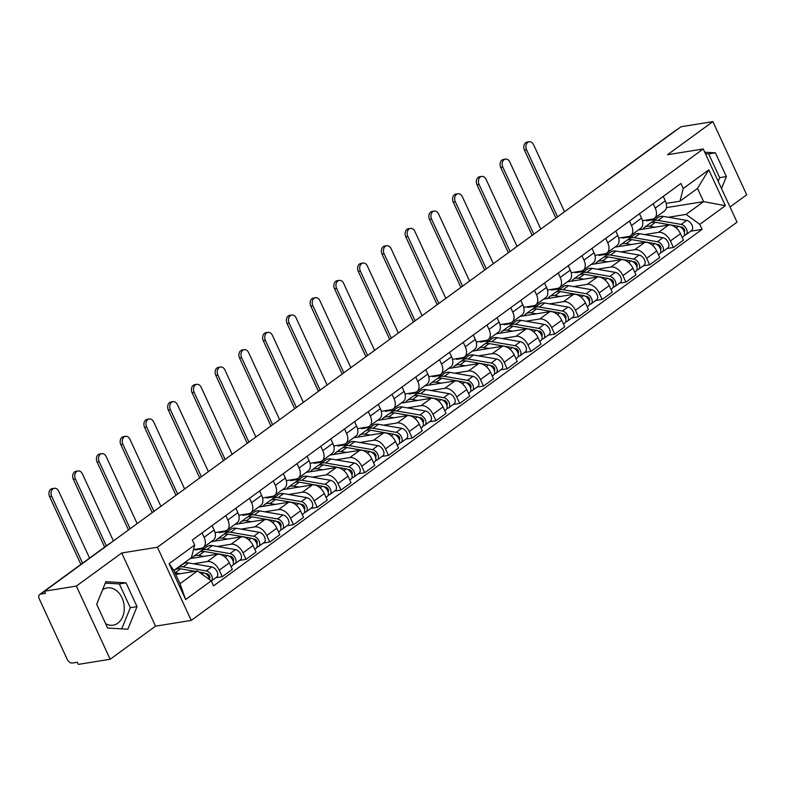 <?xml version="1.0" encoding="UTF-8"?>
<svg xmlns="http://www.w3.org/2000/svg" width="786" height="786" viewBox="0 0 786 786"><rect width="100%" height="100%" fill="white"/><g stroke="black" fill="none" stroke-linecap="round" stroke-linejoin="round"><path stroke-width="1.18" d="M102.573 589.805A18.864 14.001 -99.1 0 1 107.142 587.908A18.864 14.001 -99.1 0 1 123.196 601.005A18.864 14.001 -99.1 0 1 117.831 623.18A18.864 14.001 -99.1 0 1 113.135 625.165A18.864 14.001 -99.1 0 1 105.638 623.681M730.027 206.954L746.7 194.79L712.892 121.614L681.03 126.743L40.528 594.137A4.834 3.036 -126.1 0 0 39.654 594.501A4.834 3.036 -126.1 0 0 39.3 598.922L67.193 659.297A4.834 3.036 -126.1 0 0 72.371 663.05L77.333 662.254L78.315 664.386L110.178 659.258L155.53 626.157L191.234 620.409L737.042 222.143L703.234 148.967L157.416 547.243L121.722 552.98L76.36 586.081L44.507 591.21L45.49 593.342L40.528 594.137M712.892 121.614L667.53 154.714L703.234 148.967M608.05 179.994A4.834 3.036 53.9 0 0 607.224 180.348L676.176 130.034A4.834 3.036 53.9 0 1 677.001 129.69M76.36 586.081L110.178 659.258M193.533 563.778L207.366 561.548A11.132 6.976 53.9 0 1 219.265 570.174L222.271 576.678L232.322 569.349L229.316 562.845A11.132 6.976 -126.1 0 0 217.417 554.218L190.163 558.6M180.112 565.94L180.613 565.851M203.279 547.498L213.33 540.169A11.132 6.976 -126.1 0 0 214.136 529.99L204.085 537.319A11.132 6.976 53.9 0 1 203.279 547.498A11.132 6.976 53.9 0 1 201.255 548.323L193.494 549.571M204.085 537.319L202.051 532.928M215.836 577.72L222.271 576.678M214.136 529.99L212.102 525.598M217.28 546.447L231.113 544.226A11.132 6.976 53.9 0 1 243.012 552.853L246.018 559.357L256.059 552.027L253.053 545.523A11.132 6.976 -126.1 0 0 241.155 536.897L211.208 541.711M195.105 549.306L195.409 549.964L204.36 548.53M225.798 515.596L227.832 519.998A11.132 6.976 53.9 0 1 227.026 530.167A11.132 6.976 53.9 0 1 225.002 530.992L215.059 532.594M239.573 560.398L246.018 559.357M227.026 530.167L237.067 522.837A11.132 6.976 -126.1 0 0 237.873 512.668L235.849 508.267M241.027 529.125L254.861 526.895A11.132 6.976 53.9 0 1 266.759 535.521L269.765 542.035L279.806 534.696L276.8 528.192A11.132 6.976 -126.1 0 0 264.902 519.566L234.955 524.39M218.852 531.984L219.156 532.643L228.107 531.198M249.545 498.275L251.579 502.667A11.132 6.976 53.9 0 1 250.773 512.845A11.132 6.976 53.9 0 1 248.749 513.671L238.806 515.272M213.379 541.367L212.957 540.434M263.32 543.067L269.765 542.035M250.773 512.845L260.814 505.516A11.132 6.976 -126.1 0 0 261.62 495.337L259.586 490.945M264.764 511.794L278.598 509.574A11.132 6.976 53.9 0 1 290.496 518.2L293.502 524.704L303.553 517.375L300.547 510.871A11.132 6.976 -126.1 0 0 288.649 502.244L258.692 507.058M242.599 514.663L242.903 515.321L251.854 513.877M273.292 480.953L275.316 485.345A11.132 6.976 53.9 0 1 274.51 495.514A11.132 6.976 53.9 0 1 272.487 496.339L262.544 497.941M237.126 524.036L236.704 523.112M287.067 525.746L293.502 524.704M274.51 495.514L284.561 488.185A11.132 6.976 -126.1 0 0 285.367 478.016L283.333 473.614M288.511 494.473L302.345 492.242A11.132 6.976 53.9 0 1 314.243 500.869L317.249 507.383L327.29 500.053L324.284 493.539A11.132 6.976 -126.1 0 0 312.386 484.913L282.439 489.737M266.346 497.332L266.65 497.99L275.591 496.555M297.029 463.622L299.063 468.024A11.132 6.976 53.9 0 1 298.258 478.193A11.132 6.976 53.9 0 1 296.234 479.018L286.291 480.619M260.873 506.715L260.441 505.781M310.804 508.414L317.249 507.383M298.258 478.193L308.299 470.863A11.132 6.976 -126.1 0 0 309.104 460.684L307.08 456.293M312.258 477.141L326.092 474.921A11.132 6.976 53.9 0 1 337.99 483.547L340.996 490.051L351.037 482.722L348.031 476.218A11.132 6.976 -126.1 0 0 336.133 467.591L306.186 472.406M290.083 480.01L290.388 480.668L299.338 479.224M320.776 446.301L322.81 450.692A11.132 6.976 53.9 0 1 322.005 460.871A11.132 6.976 53.9 0 1 319.981 461.696L310.038 463.288M284.62 489.383L284.188 488.46M334.551 491.093L340.996 490.051M322.005 460.871L332.046 453.542A11.132 6.976 -126.1 0 0 332.851 443.363L330.818 438.971M335.995 459.82L349.829 457.59A11.132 6.976 53.9 0 1 361.727 466.226L364.733 472.73L374.784 465.4L371.778 458.886A11.132 6.976 -126.1 0 0 359.88 450.26L329.924 455.084M313.83 462.679L314.135 463.337L323.085 461.903M344.523 428.969L346.547 433.371A11.132 6.976 53.9 0 1 345.742 443.54A11.132 6.976 53.9 0 1 343.718 444.365L333.785 445.967M308.358 472.062L307.935 471.138M358.298 473.762L364.733 472.73M345.742 443.54L355.793 436.21A11.132 6.976 -126.1 0 0 356.598 426.041L354.565 421.64M359.742 442.498L373.576 440.268A11.132 6.976 53.9 0 1 385.474 448.894L388.481 455.399L398.531 448.069L395.525 441.565A11.132 6.976 -126.1 0 0 383.627 432.939L353.671 437.763M337.577 445.357L337.882 446.016L346.822 444.571M368.261 411.648L370.294 416.04A11.132 6.976 53.9 0 1 369.489 426.218A11.132 6.976 53.9 0 1 367.465 427.044L357.522 428.645M332.105 454.73L331.672 453.807M382.035 456.44L388.481 455.399M369.489 426.218L379.54 418.889A11.132 6.976 -126.1 0 0 380.345 408.71L378.312 404.318M383.489 425.167L397.323 422.937A11.132 6.976 53.9 0 1 409.221 431.573L412.228 438.077L422.269 430.748L419.262 424.244A11.132 6.976 -126.1 0 0 407.364 415.607L377.418 420.431M361.314 428.026L361.619 428.684L370.57 427.25M392.008 394.317L394.041 398.718A11.132 6.976 53.9 0 1 393.236 408.887A11.132 6.976 53.9 0 1 391.212 409.712L381.269 411.314M355.852 437.409L355.419 436.485M405.782 439.109L412.228 438.077M393.236 408.887L403.277 401.558A11.132 6.976 -126.1 0 0 404.083 391.389L402.049 386.987M407.227 407.846L421.07 405.615A11.132 6.976 53.9 0 1 432.968 414.242L435.975 420.746L446.016 413.416L443.009 406.912A11.132 6.976 -126.1 0 0 431.111 398.286L401.155 403.11M385.061 410.705L385.366 411.363L394.317 409.919M415.755 376.995L417.779 381.387A11.132 6.976 53.9 0 1 416.983 391.566A11.132 6.976 53.9 0 1 414.949 392.391L405.016 393.992M379.589 420.078L379.166 419.154M429.529 421.787L435.975 420.746M416.983 391.566L427.024 384.236A11.132 6.976 -126.1 0 0 427.83 374.057L425.796 369.666M430.974 390.514L444.807 388.294A11.132 6.976 53.9 0 1 456.705 396.92L459.712 403.424L469.763 396.095L466.756 389.591A11.132 6.976 -126.1 0 0 454.858 380.964L424.902 385.779M408.808 393.373L409.113 394.032L418.054 392.597M439.492 359.664L441.526 364.065A11.132 6.976 53.9 0 1 440.72 374.234A11.132 6.976 53.9 0 1 438.696 375.06L428.753 376.661M403.336 402.756L402.913 401.833M453.276 404.466L459.712 403.424M440.72 374.234L450.771 366.905A11.132 6.976 -126.1 0 0 451.577 356.736L449.543 352.334M454.721 373.193L468.554 370.963A11.132 6.976 53.9 0 1 480.452 379.589L483.459 386.103L493.5 378.764L490.493 372.259A11.132 6.976 -126.1 0 0 478.595 363.633L448.649 368.457M432.555 376.052L432.85 376.71L441.801 375.266M463.239 342.342L465.273 346.734A11.132 6.976 53.9 0 1 464.467 356.913A11.132 6.976 53.9 0 1 462.443 357.738L452.5 359.34M427.083 385.435L426.651 384.501M477.014 387.134L483.459 386.103M464.467 356.913L474.508 349.583A11.132 6.976 -126.1 0 0 475.314 339.405L473.29 335.013M478.468 355.861L492.301 353.641A11.132 6.976 53.9 0 1 504.199 362.267L507.206 368.772L517.247 361.442L514.24 354.938A11.132 6.976 -126.1 0 0 502.342 346.312L472.396 351.126M456.293 358.73L456.597 359.389L465.548 357.944M486.986 325.021L489.02 329.413A11.132 6.976 53.9 0 1 488.214 339.581A11.132 6.976 53.9 0 1 486.19 340.407L476.247 342.008M450.82 368.103L450.398 367.18M500.761 369.813L507.206 368.772M488.214 339.581L498.255 332.252A11.132 6.976 -126.1 0 0 499.061 322.083L497.027 317.682M502.205 338.54L516.038 336.31A11.132 6.976 53.9 0 1 527.937 344.936L530.943 351.45L540.994 344.121L537.988 337.607A11.132 6.976 -126.1 0 0 526.089 328.98L496.133 333.804M480.04 341.399L480.344 342.057L489.295 340.623M510.733 307.69L512.757 312.091A11.132 6.976 53.9 0 1 511.951 322.26A11.132 6.976 53.9 0 1 509.927 323.085L499.994 324.687M474.567 350.782L474.145 349.849M524.508 352.482L530.943 351.45M511.951 322.26L522.002 314.931A11.132 6.976 -126.1 0 0 522.808 304.752L520.774 300.36M525.952 321.209L539.785 318.988A11.132 6.976 53.9 0 1 551.684 327.615L554.69 334.119L564.741 326.789L561.735 320.285A11.132 6.976 -126.1 0 0 549.827 311.659L519.88 316.473M503.787 324.078L504.091 324.736L513.032 323.292M534.47 290.368L536.504 294.76A11.132 6.976 53.9 0 1 535.698 304.939A11.132 6.976 53.9 0 1 533.674 305.764L523.731 307.355M498.314 333.451L497.882 332.527M548.245 335.16L554.69 334.119M535.698 304.939L545.739 297.609A11.132 6.976 -126.1 0 0 546.545 287.43L544.521 283.039M549.699 303.887L563.533 301.657A11.132 6.976 53.9 0 1 575.431 310.293L578.437 316.797L588.478 309.468L585.472 302.954A11.132 6.976 -126.1 0 0 573.574 294.328L543.627 299.152M527.524 306.746L527.828 307.405L536.779 305.97M558.217 273.037L560.251 277.438A11.132 6.976 53.9 0 1 559.445 287.607A11.132 6.976 53.9 0 1 557.421 288.433L547.478 290.034M522.061 316.129L521.629 315.206M571.992 317.829L578.437 316.797M559.445 287.607L569.486 280.278A11.132 6.976 -126.1 0 0 570.292 270.109L568.258 265.707M573.436 286.566L587.27 284.335A11.132 6.976 53.9 0 1 599.168 292.962L602.174 299.466L612.225 292.137L609.219 285.632A11.132 6.976 -126.1 0 0 597.321 277.006L567.364 281.83M551.271 289.425L551.576 290.083L560.526 288.639M581.964 255.715L583.988 260.107A11.132 6.976 53.9 0 1 583.183 270.286A11.132 6.976 53.9 0 1 581.159 271.111L571.226 272.713M545.798 298.798L545.376 297.874M595.739 300.507L602.174 299.466M583.183 270.286L593.233 262.956A11.132 6.976 -126.1 0 0 594.039 252.778L592.005 248.386M597.183 269.234L611.017 267.004A11.132 6.976 53.9 0 1 622.915 275.64L625.921 282.145L635.972 274.815L632.966 268.311A11.132 6.976 -126.1 0 0 621.068 259.675L591.111 264.499M575.018 272.094L575.323 272.752L584.263 271.317M605.701 238.384L607.735 242.786A11.132 6.976 53.9 0 1 606.93 252.954A11.132 6.976 53.9 0 1 604.906 253.78L594.963 255.381M569.545 281.476L569.113 280.553M619.486 283.176L625.921 282.145M606.93 252.954L616.981 245.625A11.132 6.976 -126.1 0 0 617.786 235.456L615.752 231.055M620.93 251.913L634.764 249.683A11.132 6.976 53.9 0 1 646.662 258.309L649.668 264.813L659.709 257.484L656.703 250.98A11.132 6.976 -126.1 0 0 644.805 242.353L614.858 247.177M598.755 254.772L599.06 255.43L608.01 253.986M629.448 221.062L631.482 225.454A11.132 6.976 53.9 0 1 630.677 235.633A11.132 6.976 53.9 0 1 628.653 236.458L618.71 238.06M593.292 264.145L592.86 263.222M643.223 265.855L649.668 264.813M630.677 235.633L640.718 228.304A11.132 6.976 -126.1 0 0 641.523 218.125L639.499 213.733M644.667 234.582L658.511 232.361A11.132 6.976 53.9 0 1 670.409 240.988L673.415 247.492L683.456 240.162L680.45 233.658A11.132 6.976 -126.1 0 0 668.552 225.032L638.605 229.846M622.502 237.441L622.807 238.099L631.757 236.665M653.195 203.731L655.229 208.133A11.132 6.976 53.9 0 1 654.424 218.302A11.132 6.976 53.9 0 1 652.4 219.127L642.457 220.728M617.03 246.824L616.607 245.9M666.97 248.533L673.415 247.492M654.424 218.302L664.465 210.972A11.132 6.976 -126.1 0 0 665.27 200.803L663.237 196.402M622.807 238.099L624.055 237.195M599.06 255.43L600.308 254.526M575.323 272.752L576.56 271.848M551.576 290.083L552.813 289.169M527.828 307.405L529.076 306.501M504.091 324.736L505.329 323.822M480.344 342.057L481.582 341.153M456.597 359.389L457.845 358.475M432.85 376.71L434.098 375.806M409.113 394.032L410.351 393.128M385.366 411.363L386.604 410.459M361.619 428.684L362.867 427.781M337.882 446.016L339.12 445.102M314.135 463.337L315.373 462.433M290.388 480.668L291.635 479.755M266.65 497.99L267.888 497.086M242.903 515.321L244.141 514.408M219.156 532.643L220.404 531.739M195.409 549.964L196.657 549.06M197.512 570.921L211.218 580.864L185.653 599.522L169.088 563.68L194.663 545.022L191.401 557.696L173.893 570.469L180.004 583.693L197.512 570.921L175.73 574.428M666.42 207.622L703.598 201.638L697.487 188.414L679.978 201.187L683.24 188.512L680.922 183.502L192.344 540.011L194.663 545.022M683.24 188.512L708.815 169.855L725.37 205.696L699.805 224.354L686.09 214.411L703.598 201.638L725.37 205.696M211.218 580.864L213.537 585.884L702.114 229.365L699.805 224.354M191.234 620.409L157.416 547.243M155.53 626.157L121.722 552.98M126.055 582.848L105.874 581.679L96.678 604.287L107.662 628.053L127.843 629.222L137.039 606.625L126.055 582.848L119.334 583.929L105.295 583.124M721.519 188.542L726.382 176.585L715.398 152.818L704.728 152.199M646.249 220.119L646.554 220.778L655.495 219.333M668.414 217.26L686.09 214.411M646.554 220.778L647.792 219.874M679.978 201.187L666.194 203.407M690.717 231.202L702.114 229.365M640.777 229.502L640.354 228.569M185.653 599.522L180.004 583.693M169.088 563.68L173.893 570.469M697.487 188.414L708.815 169.855M121.702 628.869L130.319 607.706L119.334 583.929M130.319 607.706L137.039 606.625M718.178 181.311L719.662 177.665L708.677 153.899L705.425 153.712M708.677 153.899L715.398 152.818M719.662 177.665L726.382 176.585M80.899 564.397L49.606 496.673A5.561 4.127 -99.1 0 1 52.23 488.627L54.303 488.293A5.561 4.127 80.9 0 0 51.689 496.339L82.569 563.179M89.575 558.07L58.695 491.23A5.561 4.127 80.9 0 0 54.303 488.293M173.991 570.685L175.16 569.84A14.512 9.098 53.9 0 1 180.534 568.809L195.046 571.324M174.964 572.788A14.512 9.098 53.9 0 1 175.052 572.807L180.249 573.701M199.005 572.012L203.682 572.817A6.042 3.792 53.9 0 1 209.666 579.734M208.005 575.814L209.341 575.598M205.303 573.407L206.954 573.692A2.898 1.818 53.9 0 1 209.44 575.794A2.898 1.818 53.9 0 1 209.4 578.516M176.585 569.074A14.512 9.098 53.9 0 1 177.744 567.954A14.512 9.098 53.9 0 1 183.118 566.922L206.266 570.931A6.042 3.792 53.9 0 1 211.483 575.362A6.042 3.792 53.9 0 1 211.296 581.021M177.744 567.954L183.226 563.955A14.512 9.098 53.9 0 1 188.601 562.923L211.748 566.932A6.042 3.792 53.9 0 1 217.015 571.491A6.042 3.792 53.9 0 1 216.631 577.13L211.296 581.031M104.646 547.076L73.353 479.352A5.561 4.127 -99.1 0 1 75.967 471.305L78.05 470.971A5.561 4.127 80.9 0 0 75.436 479.018L106.316 545.857M113.41 540.935L82.432 473.909A5.561 4.127 80.9 0 0 78.05 470.971M191.784 558.345A14.512 9.098 53.9 0 1 193.425 556.508L198.897 552.509A14.512 9.098 53.9 0 1 204.281 551.477L227.419 555.496A6.042 3.792 53.9 0 1 232.695 560.054A6.042 3.792 53.9 0 1 232.312 565.694L231.055 566.618M193.425 556.508A14.512 9.098 53.9 0 1 198.799 555.476L203.987 556.38M231.752 558.492L233.078 558.276M229.05 556.085L230.701 556.37A2.898 1.818 53.9 0 1 233.187 558.473A2.898 1.818 53.9 0 1 233.147 561.184M200.332 551.752A14.512 9.098 53.9 0 1 201.491 550.622A14.512 9.098 53.9 0 1 206.865 549.591L230.013 553.609A6.042 3.792 53.9 0 1 235.279 558.158A6.042 3.792 53.9 0 1 234.896 563.808A6.042 3.792 53.9 0 1 233.796 564.25L233.078 564.78M201.491 550.622L206.973 546.624A14.512 9.098 53.9 0 1 212.348 545.592L235.495 549.611A6.042 3.792 53.9 0 1 240.762 554.169A6.042 3.792 53.9 0 1 240.378 559.809L234.896 563.808M233.432 563.454L233.796 564.25M128.482 529.941L97.1 462.021A5.561 4.127 -99.1 0 1 99.714 453.974L101.797 453.64A5.561 4.127 80.9 0 0 99.183 461.687L130.152 528.713M137.147 523.604L106.179 456.578A5.561 4.127 80.9 0 0 101.797 453.64M215.531 541.014A14.512 9.098 53.9 0 1 217.162 539.186L222.644 535.187A14.512 9.098 53.9 0 1 228.019 534.156L251.166 538.164A6.042 3.792 53.9 0 1 256.442 542.723A6.042 3.792 53.9 0 1 256.059 548.373L254.802 549.286M217.162 539.186A14.512 9.098 53.9 0 1 222.546 538.155L227.734 539.049M255.489 541.161L256.825 540.945M252.787 538.754L254.448 539.039A2.898 1.818 53.9 0 1 256.934 541.141A2.898 1.818 53.9 0 1 256.884 543.863M224.069 534.421A14.512 9.098 53.9 0 1 225.238 533.301A14.512 9.098 53.9 0 1 230.612 532.269L253.76 536.278A6.042 3.792 53.9 0 1 259.026 540.837A6.042 3.792 53.9 0 1 258.643 546.476A6.042 3.792 53.9 0 1 257.543 546.928L256.816 547.459M225.238 533.301L230.711 529.302A14.512 9.098 53.9 0 1 236.085 528.271L259.233 532.279A6.042 3.792 53.9 0 1 264.509 536.838A6.042 3.792 53.9 0 1 264.125 542.478L258.643 546.476M257.179 546.132L257.543 546.928M152.219 512.61L120.838 444.699A5.561 4.127 -99.1 0 1 123.461 436.652L125.544 436.318A5.561 4.127 80.9 0 0 122.921 444.365L153.899 511.391M160.894 506.282L129.926 439.256A5.561 4.127 80.9 0 0 125.544 436.318M239.268 523.692A14.512 9.098 53.9 0 1 240.909 521.855L246.391 517.856A14.512 9.098 53.9 0 1 251.766 516.824L274.913 520.843A6.042 3.792 53.9 0 1 280.189 525.402A6.042 3.792 53.9 0 1 279.796 531.041L278.539 531.965M240.909 521.855A14.512 9.098 53.9 0 1 246.283 520.823L251.481 521.727M279.236 523.84L280.573 523.623M276.534 521.432L278.185 521.717A2.898 1.818 53.9 0 1 280.671 523.82A2.898 1.818 53.9 0 1 280.631 526.532M247.816 517.1A14.512 9.098 53.9 0 1 248.975 515.97A14.512 9.098 53.9 0 1 254.35 514.938L277.497 518.957A6.042 3.792 53.9 0 1 282.773 523.515A6.042 3.792 53.9 0 1 282.39 529.155A6.042 3.792 53.9 0 1 281.29 529.607L280.563 530.128M248.975 515.97L254.458 511.971A14.512 9.098 53.9 0 1 259.832 510.939L282.98 514.958A6.042 3.792 53.9 0 1 288.256 519.517A6.042 3.792 53.9 0 1 287.873 525.156L282.39 529.155M280.916 528.801L281.29 529.607M175.966 495.288L144.585 427.378A5.561 4.127 -99.1 0 1 147.198 419.331L149.281 418.987A5.561 4.127 80.9 0 0 146.668 427.044L177.636 494.07M184.641 488.961L153.673 421.935A5.561 4.127 80.9 0 0 149.281 418.987M263.015 506.361A14.512 9.098 53.9 0 1 264.656 504.533L270.138 500.535A14.512 9.098 53.9 0 1 275.513 499.503L298.66 503.512A6.042 3.792 53.9 0 1 303.927 508.07A6.042 3.792 53.9 0 1 303.543 513.72L302.286 514.634M264.656 504.533A14.512 9.098 53.9 0 1 270.03 503.502L275.228 504.406M302.983 506.508L304.31 506.292M300.281 504.101L301.932 504.396A2.898 1.818 53.9 0 1 304.418 506.489A2.898 1.818 53.9 0 1 304.379 509.21M271.563 499.768A14.512 9.098 53.9 0 1 272.722 498.648A14.512 9.098 53.9 0 1 278.097 497.617L301.244 501.625A6.042 3.792 53.9 0 1 306.52 506.184A6.042 3.792 53.9 0 1 306.137 511.824A6.042 3.792 53.9 0 1 305.037 512.275L304.31 512.806M272.722 498.648L278.205 494.649A14.512 9.098 53.9 0 1 283.579 493.618L306.727 497.626A6.042 3.792 53.9 0 1 311.993 502.185A6.042 3.792 53.9 0 1 311.61 507.835L306.137 511.824M304.663 511.48L305.037 512.275M199.713 477.957L168.332 410.046A5.561 4.127 -99.1 0 1 170.945 402L173.028 401.666A5.561 4.127 80.9 0 0 170.415 409.712L201.383 476.738M208.388 471.629L177.41 404.603A5.561 4.127 80.9 0 0 173.028 401.666M286.762 489.039A14.512 9.098 53.9 0 1 288.403 487.202L293.876 483.213A14.512 9.098 53.9 0 1 299.25 482.172L322.398 486.19A6.042 3.792 53.9 0 1 327.674 490.749A6.042 3.792 53.9 0 1 327.29 496.388L326.033 497.312M288.403 487.202A14.512 9.098 53.9 0 1 293.777 486.17L298.965 487.074M326.721 489.187L328.057 488.971M324.029 486.78L325.679 487.065A2.898 1.818 53.9 0 1 328.165 489.167A2.898 1.818 53.9 0 1 328.116 491.879M295.31 482.447A14.512 9.098 53.9 0 1 296.469 481.317A14.512 9.098 53.9 0 1 301.844 480.285L324.991 484.304A6.042 3.792 53.9 0 1 330.258 488.863A6.042 3.792 53.9 0 1 329.874 494.502A6.042 3.792 53.9 0 1 328.774 494.954L328.047 495.475M296.469 481.317L301.942 477.318A14.512 9.098 53.9 0 1 307.326 476.287L330.464 480.305A6.042 3.792 53.9 0 1 335.74 484.864A6.042 3.792 53.9 0 1 335.357 490.503L329.874 494.502M328.41 494.158L328.774 494.954M223.45 460.635L192.079 392.725A5.561 4.127 -99.1 0 1 194.692 384.678L196.775 384.344A5.561 4.127 80.9 0 0 194.152 392.391L225.13 459.417M232.125 454.308L201.157 387.282A5.561 4.127 80.9 0 0 196.775 384.344M310.509 471.718A14.512 9.098 53.9 0 1 312.14 469.881L317.623 465.882A14.512 9.098 53.9 0 1 322.997 464.85L346.145 468.869A6.042 3.792 53.9 0 1 351.421 473.418A6.042 3.792 53.9 0 1 351.037 479.067L349.77 479.981M312.14 469.881A14.512 9.098 53.9 0 1 317.515 468.849L322.712 469.753M350.468 471.855L351.804 471.649M347.766 469.458L349.416 469.743A2.898 1.818 53.9 0 1 351.912 471.836A2.898 1.818 53.9 0 1 351.863 474.557M319.047 465.125A14.512 9.098 53.9 0 1 320.207 463.995A14.512 9.098 53.9 0 1 325.591 462.964L348.729 466.972A6.042 3.792 53.9 0 1 354.005 471.531A6.042 3.792 53.9 0 1 353.621 477.181A6.042 3.792 53.9 0 1 352.521 477.623L351.794 478.153M320.207 463.995L325.689 459.997A14.512 9.098 53.9 0 1 331.063 458.965L354.211 462.974A6.042 3.792 53.9 0 1 359.487 467.532A6.042 3.792 53.9 0 1 359.104 473.182L353.621 477.181M352.148 476.827L352.521 477.623M247.197 443.304L215.816 375.394A5.561 4.127 -99.1 0 1 218.439 367.347L220.512 367.013A5.561 4.127 80.9 0 0 217.899 375.06L248.867 442.086M255.872 436.977L224.904 369.951A5.561 4.127 80.9 0 0 220.512 367.013M334.247 454.387A14.512 9.098 53.9 0 1 335.887 452.559L341.37 448.56A14.512 9.098 53.9 0 1 346.744 447.529L369.892 451.537A6.042 3.792 53.9 0 1 375.158 456.096A6.042 3.792 53.9 0 1 374.775 461.736L373.517 462.659M335.887 452.559A14.512 9.098 53.9 0 1 341.262 451.528L346.459 452.422M374.215 454.534L375.551 454.318M371.513 452.127L373.163 452.412A2.898 1.818 53.9 0 1 375.649 454.514A2.898 1.818 53.9 0 1 375.61 457.226M342.794 447.794A14.512 9.098 53.9 0 1 343.954 446.664A14.512 9.098 53.9 0 1 349.328 445.633L372.476 449.651A6.042 3.792 53.9 0 1 377.752 454.21A6.042 3.792 53.9 0 1 377.368 459.849A6.042 3.792 53.9 0 1 376.268 460.301L375.541 460.832M343.954 446.664L349.436 442.675A14.512 9.098 53.9 0 1 354.81 441.634L377.958 445.652A6.042 3.792 53.9 0 1 383.224 450.211A6.042 3.792 53.9 0 1 382.841 455.851L377.368 459.849M375.895 459.505L376.268 460.301M270.944 425.983L239.563 358.072A5.561 4.127 -99.1 0 1 242.176 350.025L244.259 349.691A5.561 4.127 80.9 0 0 241.646 357.738L272.614 424.764M279.62 419.655L248.641 352.629A5.561 4.127 80.9 0 0 244.259 349.691M357.994 437.065A14.512 9.098 53.9 0 1 359.634 435.228L365.107 431.229A14.512 9.098 53.9 0 1 370.491 430.197L393.629 434.216A6.042 3.792 53.9 0 1 398.905 438.775A6.042 3.792 53.9 0 1 398.522 444.414L397.264 445.328M359.634 435.228A14.512 9.098 53.9 0 1 365.009 434.196L370.196 435.1M397.962 437.203L399.288 436.996M395.26 434.805L396.91 435.09A2.898 1.818 53.9 0 1 399.396 437.183A2.898 1.818 53.9 0 1 399.357 439.905M366.541 430.473A14.512 9.098 53.9 0 1 367.701 429.343A14.512 9.098 53.9 0 1 373.075 428.311L396.223 432.329A6.042 3.792 53.9 0 1 401.489 436.878A6.042 3.792 53.9 0 1 401.106 442.528A6.042 3.792 53.9 0 1 400.005 442.97L399.288 443.5M367.701 429.343L373.173 425.344A14.512 9.098 53.9 0 1 378.557 424.312L401.695 428.331A6.042 3.792 53.9 0 1 406.971 432.88A6.042 3.792 53.9 0 1 406.588 438.529L401.106 442.528M399.642 442.174L400.005 442.97M294.691 408.661L263.31 340.741A5.561 4.127 -99.1 0 1 265.923 332.694L268.006 332.36A5.561 4.127 80.9 0 0 265.393 340.407L296.361 407.433M303.357 402.324L272.388 335.298A5.561 4.127 80.9 0 0 268.006 332.36M381.741 419.734A14.512 9.098 53.9 0 1 383.372 417.906L388.854 413.908A14.512 9.098 53.9 0 1 394.228 412.876L417.376 416.885A6.042 3.792 53.9 0 1 422.652 421.443A6.042 3.792 53.9 0 1 422.269 427.083L421.001 428.006M383.372 417.906A14.512 9.098 53.9 0 1 388.756 416.875L393.943 417.769M421.699 419.881L423.035 419.665M418.997 417.474L420.657 417.759A2.898 1.818 53.9 0 1 423.143 419.862A2.898 1.818 53.9 0 1 423.094 422.583M390.278 413.141A14.512 9.098 53.9 0 1 391.438 412.021A14.512 9.098 53.9 0 1 396.822 410.99L419.96 414.998A6.042 3.792 53.9 0 1 425.236 419.557A6.042 3.792 53.9 0 1 424.853 425.197A6.042 3.792 53.9 0 1 423.752 425.648L423.025 426.179M391.438 412.021L396.92 408.022A14.512 9.098 53.9 0 1 402.294 406.991L425.442 410.999A6.042 3.792 53.9 0 1 430.718 415.558A6.042 3.792 53.9 0 1 430.335 421.198L424.853 425.197M423.389 424.853L423.752 425.648M318.428 391.33L287.047 323.419A5.561 4.127 -99.1 0 1 289.67 315.373L291.753 315.039A5.561 4.127 80.9 0 0 289.13 323.085L320.099 390.111M327.104 385.002L296.135 317.976A5.561 4.127 80.9 0 0 291.753 315.039M405.478 402.412A14.512 9.098 53.9 0 1 407.119 400.575L412.601 396.576A14.512 9.098 53.9 0 1 417.975 395.545L441.123 399.563A6.042 3.792 53.9 0 1 446.389 404.122A6.042 3.792 53.9 0 1 446.006 409.761L444.748 410.685M407.119 400.575A14.512 9.098 53.9 0 1 412.493 399.543L417.69 400.447M445.446 402.56L446.782 402.344M442.744 400.153L444.395 400.438A2.898 1.818 53.9 0 1 446.88 402.54A2.898 1.818 53.9 0 1 446.841 405.252M414.026 395.82A14.512 9.098 53.9 0 1 415.185 394.69A14.512 9.098 53.9 0 1 420.559 393.658L443.707 397.677A6.042 3.792 53.9 0 1 448.983 402.226A6.042 3.792 53.9 0 1 448.6 407.875A6.042 3.792 53.9 0 1 447.499 408.317L446.772 408.848M415.185 394.69L420.667 390.691A14.512 9.098 53.9 0 1 426.041 389.66L449.189 393.678A6.042 3.792 53.9 0 1 454.465 398.237A6.042 3.792 53.9 0 1 454.072 403.876L448.6 407.875M447.126 407.521L447.499 408.317M342.175 374.008L310.794 306.088A5.561 4.127 -99.1 0 1 313.408 298.041L315.491 297.707A5.561 4.127 80.9 0 0 312.877 305.754L343.846 372.78M350.851 367.671L319.882 300.645A5.561 4.127 80.9 0 0 315.491 297.707M429.225 385.081A14.512 9.098 53.9 0 1 430.866 383.254L436.338 379.255A14.512 9.098 53.9 0 1 441.722 378.223L464.86 382.232A6.042 3.792 53.9 0 1 470.136 386.791A6.042 3.792 53.9 0 1 469.753 392.44L468.495 393.354M430.866 383.254A14.512 9.098 53.9 0 1 436.24 382.222L441.427 383.116M469.193 385.228L470.519 385.012M466.491 382.821L468.142 383.106A2.898 1.818 53.9 0 1 470.627 385.209A2.898 1.818 53.9 0 1 470.588 387.93M437.773 378.488A14.512 9.098 53.9 0 1 438.932 377.368A14.512 9.098 53.9 0 1 444.306 376.337L467.454 380.345A6.042 3.792 53.9 0 1 472.73 384.904A6.042 3.792 53.9 0 1 472.337 390.544A6.042 3.792 53.9 0 1 471.236 390.996L470.519 391.526M438.932 377.368L444.414 373.37A14.512 9.098 53.9 0 1 449.789 372.338L472.936 376.347A6.042 3.792 53.9 0 1 478.202 380.905A6.042 3.792 53.9 0 1 477.819 386.545L472.337 390.544M470.873 390.2L471.236 390.996M365.922 356.677L334.541 288.767A5.561 4.127 -99.1 0 1 337.155 280.72L339.238 280.386A5.561 4.127 80.9 0 0 336.624 288.433L367.593 355.459M374.588 350.35L343.62 283.324A5.561 4.127 80.9 0 0 339.238 280.386M452.972 367.76A14.512 9.098 53.9 0 1 454.603 365.922L460.085 361.924A14.512 9.098 53.9 0 1 465.459 360.892L488.607 364.91A6.042 3.792 53.9 0 1 493.883 369.469A6.042 3.792 53.9 0 1 493.5 375.109L492.242 376.032M454.603 365.922A14.512 9.098 53.9 0 1 459.987 364.891L465.174 365.795M492.93 367.907L494.266 367.691M490.238 365.5L491.889 365.785A2.898 1.818 53.9 0 1 494.374 367.887A2.898 1.818 53.9 0 1 494.325 370.599M461.51 361.167A14.512 9.098 53.9 0 1 462.679 360.037A14.512 9.098 53.9 0 1 468.053 359.005L491.201 363.024A6.042 3.792 53.9 0 1 496.467 367.583A6.042 3.792 53.9 0 1 496.084 373.222A6.042 3.792 53.9 0 1 494.984 373.674L494.256 374.195M462.679 360.037L468.151 356.038A14.512 9.098 53.9 0 1 473.526 355.007L496.673 359.025A6.042 3.792 53.9 0 1 501.949 363.584A6.042 3.792 53.9 0 1 501.566 369.224L496.084 373.222M494.62 372.869L494.984 373.674M389.66 339.356L358.288 271.445A5.561 4.127 -99.1 0 1 360.902 263.398L362.985 263.055A5.561 4.127 80.9 0 0 360.361 271.111L391.34 338.137M398.335 333.028L367.367 266.002A5.561 4.127 80.9 0 0 362.985 263.055M476.709 350.438A14.512 9.098 53.9 0 1 478.35 348.601L483.832 344.602A14.512 9.098 53.9 0 1 489.206 343.57L512.354 347.579A6.042 3.792 53.9 0 1 517.63 352.138A6.042 3.792 53.9 0 1 517.237 357.787L515.98 358.701M478.35 348.601A14.512 9.098 53.9 0 1 483.724 347.569L488.921 348.473M516.677 350.576L518.013 350.36M513.975 348.169L515.626 348.463A2.898 1.818 53.9 0 1 518.121 350.556A2.898 1.818 53.9 0 1 518.072 353.278M485.257 343.836A14.512 9.098 53.9 0 1 486.416 342.716A14.512 9.098 53.9 0 1 491.79 341.684L514.938 345.693A6.042 3.792 53.9 0 1 520.214 350.251A6.042 3.792 53.9 0 1 519.831 355.891A6.042 3.792 53.9 0 1 518.731 356.343L518.003 356.873M486.416 342.716L491.898 338.717A14.512 9.098 53.9 0 1 497.273 337.685L520.42 341.694A6.042 3.792 53.9 0 1 525.696 346.253A6.042 3.792 53.9 0 1 525.313 351.902L519.831 355.891M518.357 355.547L518.731 356.343M413.407 322.024L382.025 254.114A5.561 4.127 -99.1 0 1 384.649 246.067L386.722 245.733A5.561 4.127 80.9 0 0 384.108 253.78L415.077 320.806M422.082 315.697L391.114 248.671A5.561 4.127 80.9 0 0 386.722 245.733M500.456 333.107A14.512 9.098 53.9 0 1 502.097 331.27L507.579 327.281A14.512 9.098 53.9 0 1 512.953 326.239L536.101 330.258A6.042 3.792 53.9 0 1 541.367 334.816A6.042 3.792 53.9 0 1 540.984 340.456L539.727 341.379M502.097 331.27A14.512 9.098 53.9 0 1 507.471 330.238L512.668 331.142M540.424 333.254L541.76 333.038M537.722 330.847L539.373 331.132A2.898 1.818 53.9 0 1 541.859 333.235A2.898 1.818 53.9 0 1 541.819 335.946M509.004 326.514A14.512 9.098 53.9 0 1 510.163 325.384A14.512 9.098 53.9 0 1 515.537 324.353L538.685 328.371A6.042 3.792 53.9 0 1 543.961 332.93A6.042 3.792 53.9 0 1 543.578 338.57A6.042 3.792 53.9 0 1 542.478 339.021L541.75 339.542M510.163 325.384L515.645 321.386A14.512 9.098 53.9 0 1 521.02 320.354L544.167 324.372A6.042 3.792 53.9 0 1 549.434 328.931A6.042 3.792 53.9 0 1 549.05 334.571L543.578 338.57M542.104 338.226L542.478 339.021M437.154 304.703L405.773 236.792A5.561 4.127 -99.1 0 1 408.386 228.746L410.469 228.412A5.561 4.127 80.9 0 0 407.855 236.458L438.824 303.484M445.829 298.375L414.851 231.349A5.561 4.127 80.9 0 0 410.469 228.412M524.203 315.785A14.512 9.098 53.9 0 1 525.844 313.948L531.316 309.949A14.512 9.098 53.9 0 1 536.7 308.918L559.838 312.936A6.042 3.792 53.9 0 1 565.114 317.485A6.042 3.792 53.9 0 1 564.731 323.134L563.474 324.048M525.844 313.948A14.512 9.098 53.9 0 1 531.218 312.916L536.406 313.82M564.161 315.923L565.498 315.717M561.469 313.526L563.12 313.81A2.898 1.818 53.9 0 1 565.606 315.903A2.898 1.818 53.9 0 1 565.566 318.625M532.751 309.193A14.512 9.098 53.9 0 1 533.91 308.063A14.512 9.098 53.9 0 1 539.284 307.031L562.432 311.04A6.042 3.792 53.9 0 1 567.698 315.599A6.042 3.792 53.9 0 1 567.315 321.248A6.042 3.792 53.9 0 1 566.215 321.69L565.498 322.221M533.91 308.063L539.383 304.064A14.512 9.098 53.9 0 1 544.767 303.032L567.905 307.041A6.042 3.792 53.9 0 1 573.181 311.6A6.042 3.792 53.9 0 1 572.798 317.249L567.315 321.248M565.851 320.894L566.215 321.69M460.891 287.371L429.52 219.461A5.561 4.127 -99.1 0 1 432.133 211.414L434.216 211.08A5.561 4.127 80.9 0 0 431.593 219.127L462.571 286.153M469.566 281.044L438.598 214.018A5.561 4.127 80.9 0 0 434.216 211.08M547.95 298.454A14.512 9.098 53.9 0 1 549.581 296.627L555.063 292.628A14.512 9.098 53.9 0 1 560.438 291.596L583.585 295.605A6.042 3.792 53.9 0 1 588.861 300.164A6.042 3.792 53.9 0 1 588.478 305.803L587.211 306.727M549.581 296.627A14.512 9.098 53.9 0 1 554.965 295.595L560.153 296.489M587.908 298.601L589.245 298.385M585.206 296.194L586.857 296.479A2.898 1.818 53.9 0 1 589.353 298.582A2.898 1.818 53.9 0 1 589.303 301.293M556.488 291.861A14.512 9.098 53.9 0 1 557.647 290.732A14.512 9.098 53.9 0 1 563.031 289.7L586.169 293.718A6.042 3.792 53.9 0 1 591.445 298.277A6.042 3.792 53.9 0 1 591.062 303.917A6.042 3.792 53.9 0 1 589.962 304.369L589.235 304.899M557.647 290.732L563.13 286.743A14.512 9.098 53.9 0 1 568.504 285.701L591.652 289.72A6.042 3.792 53.9 0 1 596.928 294.278A6.042 3.792 53.9 0 1 596.545 299.918L591.062 303.917M589.588 303.573L589.962 304.369M484.638 270.05L453.257 202.14A5.561 4.127 -99.1 0 1 455.88 194.093L457.953 193.759A5.561 4.127 80.9 0 0 455.34 201.806L486.308 268.832M493.313 263.723L462.345 196.696A5.561 4.127 80.9 0 0 457.953 193.759M571.687 281.133A14.512 9.098 53.9 0 1 573.328 279.295L578.81 275.296A14.512 9.098 53.9 0 1 584.185 274.265L607.332 278.283A6.042 3.792 53.9 0 1 612.599 282.842A6.042 3.792 53.9 0 1 612.215 288.482L610.958 289.395M573.328 279.295A14.512 9.098 53.9 0 1 578.702 278.264L583.9 279.168M611.655 281.27L612.992 281.064M608.953 278.873L610.604 279.158A2.898 1.818 53.9 0 1 613.09 281.25A2.898 1.818 53.9 0 1 613.051 283.972M580.235 274.54A14.512 9.098 53.9 0 1 581.394 273.41A14.512 9.098 53.9 0 1 586.769 272.378L609.916 276.397A6.042 3.792 53.9 0 1 615.192 280.946A6.042 3.792 53.9 0 1 614.809 286.595A6.042 3.792 53.9 0 1 613.709 287.037L612.982 287.568M581.394 273.41L586.877 269.411A14.512 9.098 53.9 0 1 592.251 268.38L615.399 272.398A6.042 3.792 53.9 0 1 620.665 276.947A6.042 3.792 53.9 0 1 620.282 282.596L614.809 286.595M613.335 286.242L613.709 287.037M508.385 252.728L477.004 184.808A5.561 4.127 -99.1 0 1 479.617 176.762L481.7 176.428A5.561 4.127 80.9 0 0 479.087 184.474L510.055 251.5M517.06 246.391L486.082 179.365A5.561 4.127 80.9 0 0 481.7 176.428M595.434 263.801A14.512 9.098 53.9 0 1 597.075 261.974L602.548 257.975A14.512 9.098 53.9 0 1 607.932 256.943L631.07 260.952A6.042 3.792 53.9 0 1 636.346 265.511A6.042 3.792 53.9 0 1 635.962 271.15L634.705 272.074M597.075 261.974A14.512 9.098 53.9 0 1 602.449 260.942L607.637 261.836M635.402 263.949L636.729 263.732M632.701 261.541L634.351 261.826A2.898 1.818 53.9 0 1 636.837 263.929A2.898 1.818 53.9 0 1 636.798 266.65M603.982 257.209A14.512 9.098 53.9 0 1 605.141 256.089A14.512 9.098 53.9 0 1 610.516 255.057L633.663 259.066A6.042 3.792 53.9 0 1 638.93 263.624A6.042 3.792 53.9 0 1 638.546 269.264A6.042 3.792 53.9 0 1 637.446 269.716L636.729 270.246M605.141 256.089L610.614 252.09A14.512 9.098 53.9 0 1 615.998 251.058L639.136 255.067A6.042 3.792 53.9 0 1 644.412 259.626A6.042 3.792 53.9 0 1 644.029 265.265L638.546 269.264M637.082 268.92L637.446 269.716M532.132 235.397L500.751 167.487A5.561 4.127 -99.1 0 1 503.364 159.44L505.447 159.106A5.561 4.127 80.9 0 0 502.834 167.153L533.802 234.179M540.797 229.07L509.829 162.044A5.561 4.127 80.9 0 0 505.447 159.106M619.181 246.48A14.512 9.098 53.9 0 1 620.812 244.643L626.295 240.644A14.512 9.098 53.9 0 1 631.669 239.612L654.817 243.631A6.042 3.792 53.9 0 1 660.093 248.189A6.042 3.792 53.9 0 1 659.709 253.829L658.442 254.752M620.812 244.643A14.512 9.098 53.9 0 1 626.196 243.611L631.384 244.515M659.14 246.627L660.476 246.411M656.438 244.22L658.098 244.505A2.898 1.818 53.9 0 1 660.584 246.608A2.898 1.818 53.9 0 1 660.535 249.319M627.719 239.887A14.512 9.098 53.9 0 1 628.879 238.757A14.512 9.098 53.9 0 1 634.263 237.726L657.401 241.744A6.042 3.792 53.9 0 1 662.677 246.293A6.042 3.792 53.9 0 1 662.293 251.942A6.042 3.792 53.9 0 1 661.193 252.385L660.466 252.915M628.879 238.757L634.361 234.759A14.512 9.098 53.9 0 1 639.735 233.727L662.883 237.745A6.042 3.792 53.9 0 1 668.159 242.304A6.042 3.792 53.9 0 1 667.776 247.944L662.293 251.942M660.83 251.589L661.193 252.385M555.869 218.076L524.488 150.165A5.561 4.127 -99.1 0 1 527.111 142.109L529.194 141.775A5.561 4.127 80.9 0 0 526.571 149.821L557.539 216.848M564.545 211.739L533.576 144.712A5.561 4.127 80.9 0 0 529.194 141.775M642.919 229.148A14.512 9.098 53.9 0 1 644.559 227.321L650.042 223.322A14.512 9.098 53.9 0 1 655.416 222.291L678.564 226.299A6.042 3.792 53.9 0 1 683.84 230.858A6.042 3.792 53.9 0 1 683.447 236.507L682.189 237.421M644.559 227.321A14.512 9.098 53.9 0 1 649.934 226.289L655.131 227.183M682.887 229.296L684.223 229.08M680.185 226.889L681.835 227.174A2.898 1.818 53.9 0 1 684.321 229.276A2.898 1.818 53.9 0 1 684.282 231.998M651.466 222.556A14.512 9.098 53.9 0 1 652.626 221.436A14.512 9.098 53.9 0 1 658 220.404L681.148 224.413A6.042 3.792 53.9 0 1 686.424 228.972A6.042 3.792 53.9 0 1 686.04 234.611A6.042 3.792 53.9 0 1 684.94 235.063L684.213 235.594M652.626 221.436L658.108 217.437A14.512 9.098 53.9 0 1 663.482 216.405L686.63 220.414A6.042 3.792 53.9 0 1 691.906 224.973A6.042 3.792 53.9 0 1 691.513 230.612L686.04 234.611M684.567 234.267L684.94 235.063M668.552 225.032L658.511 232.361M644.805 242.353L634.764 249.683M621.068 259.675L611.017 267.004M597.321 277.006L587.27 284.335M573.574 294.328L563.533 301.657M549.827 311.659L539.785 318.988M526.089 328.98L516.038 336.31M502.342 346.312L492.301 353.641M478.595 363.633L468.554 370.963M454.858 380.964L444.807 388.294M431.111 398.286L421.07 405.615M407.364 415.607L397.323 422.937M383.627 432.939L373.576 440.268M359.88 450.26L349.829 457.59M336.133 467.591L326.092 474.921M312.386 484.913L302.345 492.242M288.649 502.244L278.598 509.574M264.902 519.566L254.861 526.895M241.155 536.897L231.113 544.226M217.417 554.218L207.366 561.548M641.523 218.125L631.482 225.454M617.786 235.456L607.735 242.786M594.039 252.778L583.988 260.107M570.292 270.109L560.251 277.438M546.545 287.43L536.504 294.76M522.808 304.752L512.757 312.091M499.061 322.083L489.02 329.413M475.314 339.405L465.273 346.734M451.577 356.736L441.526 364.065M427.83 374.057L417.779 381.387M404.083 391.389L394.041 398.718M380.345 408.71L370.294 416.04M356.598 426.041L346.547 433.371M332.851 443.363L322.81 450.692M309.104 460.684L299.063 468.024M285.367 478.016L275.316 485.345M261.62 495.337L251.579 502.667M237.873 512.668L227.832 519.998M665.27 200.803L655.229 208.133M656.703 250.98L646.662 258.309M632.966 268.311L622.915 275.64M609.219 285.632L599.168 292.962M585.472 302.954L575.431 310.293M561.735 320.285L551.684 327.615M537.988 337.607L527.937 344.936M514.24 354.938L504.199 362.267M490.493 372.259L480.452 379.589M466.756 389.591L456.705 396.92M443.009 406.912L432.968 414.242M419.262 424.244L409.221 431.573M395.525 441.565L385.474 448.894M371.778 458.886L361.727 466.226M348.031 476.218L337.99 483.547M324.284 493.539L314.243 500.869M300.547 510.871L290.496 518.2M276.8 528.192L266.759 535.521M253.053 545.523L243.012 552.853M229.316 562.845L219.265 570.174M680.45 233.658L670.409 240.988M39.654 594.501L108.596 544.187A4.834 3.036 53.9 0 1 109.421 543.843M51.689 496.339L49.606 496.673M180.534 568.809L175.052 572.807M203.682 572.817L201.904 574.114M188.601 562.923L183.118 566.922M211.748 566.932L206.266 570.931M75.436 479.018L73.353 479.352M204.281 551.477L198.799 555.476M227.419 555.496L225.11 557.186M212.348 545.592L206.865 549.591M235.495 549.611L230.013 553.609M99.183 461.687L97.1 462.021M228.019 534.156L222.546 538.155M251.166 538.164L248.848 539.854M236.085 528.271L230.612 532.269M259.233 532.279L253.76 536.278M122.921 444.365L120.838 444.699M251.766 516.824L246.283 520.823M274.913 520.843L272.595 522.533M259.832 510.939L254.35 514.938M282.98 514.958L277.497 518.957M146.668 427.044L144.585 427.378M275.513 499.503L270.03 503.502M298.66 503.512L296.342 505.211M283.579 493.618L278.097 497.617M306.727 497.626L301.244 501.625M170.415 409.712L168.332 410.046M299.25 482.172L293.777 486.17M322.398 486.19L320.079 487.88M307.326 476.287L301.844 480.285M330.464 480.305L324.991 484.304M194.152 392.391L192.079 392.725M322.997 464.85L317.515 468.849M346.145 468.869L343.826 470.559M331.063 458.965L325.591 462.964M354.211 462.974L348.729 466.972M217.899 375.06L215.816 375.394M346.744 447.529L341.262 451.528M369.892 451.537L367.573 453.227M354.81 441.634L349.328 445.633M377.958 445.652L372.476 449.651M241.646 357.738L239.563 358.072M370.491 430.197L365.009 434.196M393.629 434.216L391.32 435.906M378.557 424.312L373.075 428.311M401.695 428.331L396.223 432.329M265.393 340.407L263.31 340.741M394.228 412.876L388.756 416.875M417.376 416.885L415.057 418.574M402.294 406.991L396.822 410.99M425.442 410.999L419.96 414.998M289.13 323.085L287.047 323.419M417.975 395.545L412.493 399.543M441.123 399.563L438.804 401.253M426.041 389.66L420.559 393.658M449.189 393.678L443.707 397.677M312.877 305.754L310.794 306.088M441.722 378.223L436.24 382.222M464.86 382.232L462.551 383.922M449.789 372.338L444.306 376.337M472.936 376.347L467.454 380.345M336.624 288.433L334.541 288.767M465.459 360.892L459.987 364.891M488.607 364.91L486.288 366.6M473.526 355.007L468.053 359.005M496.673 359.025L491.201 363.024M360.361 271.111L358.288 271.445M489.206 343.57L483.724 347.569M512.354 347.579L510.035 349.279M497.273 337.685L491.79 341.684M520.42 341.694L514.938 345.693M384.108 253.78L382.025 254.114M512.953 326.239L507.471 330.238M536.101 330.258L533.782 331.947M521.02 320.354L515.537 324.353M544.167 324.372L538.685 328.371M407.855 236.458L405.773 236.792M536.7 308.918L531.218 312.916M559.838 312.936L557.52 314.626M544.767 303.032L539.284 307.031M567.905 307.041L562.432 311.04M431.593 219.127L429.52 219.461M560.438 291.596L554.965 295.595M583.585 295.605L581.267 297.295M568.504 285.701L563.031 289.7M591.652 289.72L586.169 293.718M455.34 201.806L453.257 202.14M584.185 274.265L578.702 278.264M607.332 278.283L605.014 279.973M592.251 268.38L586.769 272.378M615.399 272.398L609.916 276.397M479.087 184.474L477.004 184.808M607.932 256.943L602.449 260.942M631.07 260.952L628.761 262.642M615.998 251.058L610.516 255.057M639.136 255.067L633.663 259.066M502.834 167.153L500.751 167.487M631.669 239.612L626.196 243.611M654.817 243.631L652.498 245.32M639.735 233.727L634.263 237.726M662.883 237.745L657.401 241.744M526.571 149.821L524.488 150.165M655.416 222.291L649.934 226.289M678.564 226.299L676.245 227.989M663.482 216.405L658 220.404M686.63 220.414L681.148 224.413M607.224 180.348A4.834 4.834 0 0 0 606.222 181.33M109.844 543.539A4.834 4.834 0 0 0 108.596 544.187"/></g></svg>
